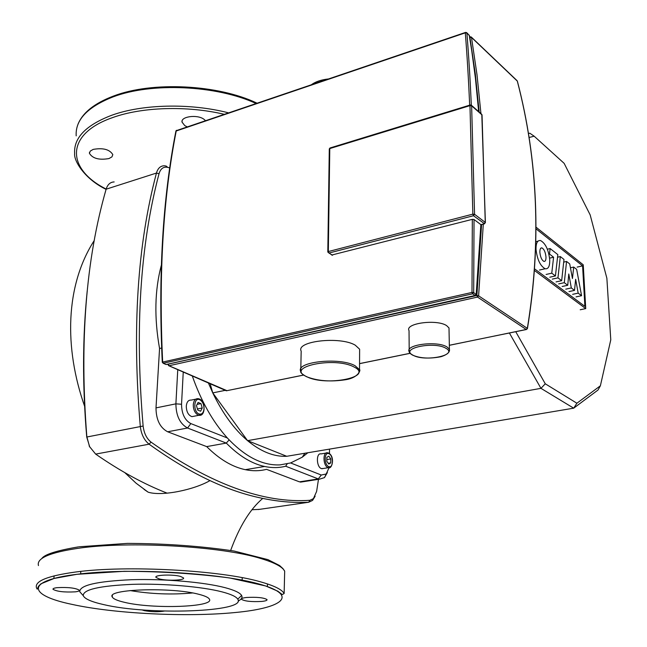 <?xml version="1.0" encoding="UTF-8"?>
<svg xmlns="http://www.w3.org/2000/svg" width="647" height="647" viewBox="0 0 647 647"><rect width="100%" height="100%" fill="white"/><g stroke="black" fill="none" stroke-linecap="round" stroke-linejoin="round"><path stroke-width="0.97" d="M144.046 489.375L148.114 492.157C161.879 496.589 194.108 489.803 209.984 480.608M318.478 479.346L316.618 491.429L313.415 498.643L309.921 500.293C263.596 503.552 210.639 484.166 151.058 442.136C146.643 438.585 143.998 433.215 143.124 426.033C134.827 329.299 140.132 245.189 159.041 173.695C160.602 168.592 163.497 166.481 167.743 167.363L169.732 167.896M167.743 167.363L166.133 166.044L164.241 165.769C160.448 165.85 157.852 168.277 156.453 173.064C137.39 244.784 131.996 329.194 140.286 426.292C141.248 434.283 144.192 440.251 149.109 444.19C188.495 472.536 225.358 490.394 259.69 497.753C276.956 501.554 293.293 503.051 308.684 502.242L312.574 500.406L315.129 496.225M259.366 509.375L251.958 509.747M167.185 493.176C144.103 484.174 120.253 471.153 95.651 454.097L89.545 446.6L86.835 436.733C79.435 342.142 85.865 259.633 106.124 189.199L106.642 187.703C108.267 183.942 110.774 182.025 114.163 181.944M87.199 291.037C82.533 337.063 82.371 385.725 86.73 437.032L89.763 447.037M208.399 382.984L212.758 392.891C222.608 413.401 234.206 429.317 247.566 440.656C260.919 451.671 273.972 456.879 286.734 456.289L295.889 454.76M307.859 452.746L302.27 457.186L290.624 462.945L280.159 464.878C262.633 465.759 245.035 456.798 227.372 437.995C212.855 421.893 201.16 401.213 192.288 375.964M323.46 468.468L321.373 468.59C316.27 466.916 316.011 452.471 321.09 453.903L326.056 453.078M194.367 416.167L191.908 416.644C188.317 415.269 186.441 411.783 186.279 406.187C186.732 401.933 188.382 399.895 191.229 400.089L195.766 399.167M528.963 137.52L534.155 136.194L564.144 163.343L590.169 214.901L606.87 278.25L610.776 339.837L600.384 385.79L597.998 390.036L573.695 408.176L576.889 403.227L545.275 383.8L540.957 388.346L573.695 408.176L286.734 456.289L247.566 440.656L540.957 388.346L509.415 333.043M600.384 385.79L576.889 403.227M545.275 383.8L515.764 331.749M534.155 136.194L529.812 133.201L528.332 133.573M200.61 411.217L197.731 410.036L196.478 405.637L198.103 402.426L200.974 403.615L202.228 407.998L200.61 411.217M202.228 407.998L197.424 408.953M200.974 403.615L197.109 404.391M330.795 458.949L330.746 462.904L328.757 464.077L326.816 461.287L326.864 457.324L328.862 456.159L330.795 458.949L326.84 459.596M330.746 462.904L328.223 463.309M210.162 383.744L212.758 392.891L247.566 440.656M227.372 437.995L190.849 423.591C184.775 420.243 181.678 413.797 181.54 404.254L183.247 372.025M329.04 467.724L326.217 474L321.276 475.027L290.624 462.945M329.525 449.115L329.469 453.587M229.143 439.895L226.288 443.09C238.889 455.86 251.659 463.656 264.607 466.479C271.966 468.04 278.986 467.959 285.675 466.22L287.163 463.891M177.763 369.639L175.895 403.849C176.057 415.795 179.947 423.842 187.557 428.007L226.288 443.09L206.676 446.6C219.333 459.216 232.192 466.908 245.253 469.665C252.678 471.186 259.77 471.081 266.54 469.342L299.448 481.845L318.292 478.934L319.278 479.225L324.487 477.615L327.35 472.569M285.675 466.22L318.292 478.934L321.276 475.027M206.676 446.6L167.654 431.784C159.995 427.683 156.113 419.725 156 407.885L159.558 348.515L161.613 348.037M161.321 265.302C154.714 290.082 154.123 317.823 159.558 348.515M304.365 481.53L299.448 481.845M212.758 392.891L225.277 390.335M563.99 259.439L561.669 280.669L557.957 277.854L560.318 256.56L563.99 259.439M556.056 281.914L561.669 280.669M552.32 279.116L557.957 277.854M557.544 257.207L560.318 256.56M555.433 275.945L551.762 273.18L553.589 257.223L549.489 254.036L550.128 248.561L557.835 254.611L555.433 275.945L549.788 277.215M546.1 274.457L551.762 273.18M549.61 258.153L553.589 257.223M548.915 254.166L549.489 254.036M547.362 249.208L550.128 248.561M566.57 261.461L569.732 263.944L572.441 278.517L573.711 267.057L576.655 269.37L581.572 295.711L578.175 293.14L575.652 279.286L574.52 290.382L571.317 287.955L568.778 273.98L567.734 285.278L564.289 282.674L566.57 261.461L563.699 262.124M570.444 267.793L573.711 267.057M576.048 296.892L581.572 295.711M572.635 294.336L578.175 293.14M568.964 291.587L574.52 290.382M565.745 289.169L571.317 287.955M562.146 286.5L567.734 285.278M558.684 283.904L564.289 282.674M536.015 249.321C535.951 243.029 537.463 240.102 540.56 240.555C545.526 243.353 548.583 249.799 549.748 259.9C549.845 266.273 548.316 269.225 545.154 268.748C540.213 265.925 537.164 259.455 536.015 249.321M545.987 257.013C546.036 260.126 545.348 261.598 543.917 261.404C541.733 260.134 540.382 257.094 539.865 252.29C539.824 249.184 540.512 247.72 541.927 247.906C544.119 249.176 545.47 252.209 545.987 257.013M536.08 228.876L582.583 265.86L584.888 306.363L534.665 268.917M577.132 267.098L582.583 265.86M580.213 309.759L585.737 308.611L534.551 270.551M536.08 227.202L583.246 264.809L585.737 308.611M93.176 149.4C103.083 147.67 109.626 149.408 112.813 154.609L111.939 156.873L108.971 158.564C99.096 160.262 92.578 158.507 89.407 153.299L90.273 151.083L93.176 149.4M186.991 126.747L184.767 125.607L182.042 122.129C180.65 116.525 197.044 114.244 203.789 119.145L205.39 120.512M238.136 601.055C241.549 599.34 242.706 597.472 241.614 595.466C240.037 592.789 234.554 590.201 225.172 587.694C204.258 582.163 164.508 578.693 131.543 579.712C96.654 581.297 79.403 585.325 79.799 591.795L82.298 594.577M103.48 604.557C149.036 615.491 247.251 612.046 237.781 599.162C236.236 596.647 230.971 594.205 221.994 591.859C201.993 586.651 164.136 583.392 132.724 584.33C99.468 585.802 82.978 589.579 83.261 595.661C84.66 598.863 91.405 601.831 103.48 604.557M130.015 590.549C150.791 594.059 171.641 594.86 192.571 592.967M124.418 602.308C152.627 609.272 214.933 607.161 209.402 599.179C208.512 597.496 205.018 595.879 198.936 594.326C171.851 586.894 105.995 589.069 112.263 596.971C113.233 598.879 117.293 600.659 124.418 602.308M57.001 587.67C54.122 588.034 52.787 588.576 52.981 589.28C56.847 591.56 64.271 592.409 75.27 591.843C78.214 591.479 79.581 590.937 79.379 590.218C75.513 587.937 68.056 587.096 57.001 587.67M141.928 609.87L144.338 610.663C151.689 611.933 158.345 612.07 164.314 611.067M261.841 601.427C265.561 601.023 267.292 600.408 267.017 599.583C263.701 597.618 256.875 596.922 246.539 597.48C242.884 597.893 241.185 598.499 241.46 599.316C244.768 601.273 251.554 601.977 261.841 601.427M180.44 576.404C172.62 574.172 154.132 574.9 155.943 577.35L159.162 578.895C167.072 581.087 185.277 580.367 183.522 577.908L180.44 576.404M300.75 371.475C300.176 372.405 302.076 374.144 306.443 376.675C317.54 381.002 330.609 382.013 345.652 379.716C359.19 377.597 360.816 369.202 359.522 369.68L355.074 365.733C339.772 356.926 295.169 361.81 300.75 371.475L301.178 351.135C295.647 341.139 339.998 336.036 355.211 345.142L359.627 349.218L359.522 369.68L358.503 373.804M409.203 351.758C409.114 352.591 410.214 353.707 412.519 355.098C420.162 358.389 429.648 358.923 440.987 356.707C450.636 353.65 449.584 349.687 449.406 349.234L447.053 346.994C437.226 340.484 404.715 344.681 409.203 351.758L409.033 330.625C404.561 323.298 436.887 318.922 446.665 325.651L449.002 327.964L449.042 330.148M476.095 294.636L473.693 292.533L471.986 292.428L472.609 293.803L473.693 292.533L474.033 219.511L472.326 219.349L471.986 292.428L162.664 362.069L162.276 362.288L163.311 363.242L162.664 362.069C158.539 275.129 163.076 197.99 176.283 130.662L465.436 32.455M485.145 222.956L485.258 222.39L484.182 223.797L480.875 224.638L476.2 294.207L475.213 295.525L476.338 294.345L481.004 224.735M162.276 362.247C158.159 275.42 162.704 198.378 175.903 131.106L465.306 32.835L466.899 33.054L465.622 32.39L465.306 32.835C467.061 54.866 468.525 78.974 469.682 105.17M468.63 34.703L469.334 35.82M470.329 104.976L471.323 105.178L470.329 104.976L469.965 105.639L471.631 105.825L471.323 105.178C470.151 79.071 468.679 55.019 466.899 33.054L469.245 35.286L471.784 51.064L475.399 78.077L478.667 111.624M472.326 219.349L331.782 255.023M480.875 224.638L474.033 219.511M527.176 328.886L527.337 328.352L478.602 295.816L476.888 295.509L477.518 297.078L478.602 295.816L483.301 224.129M469.698 37.437L471.493 37.429L470.223 36.766L469.908 37.372L475.31 73.912L479.201 112.093M480.947 113.621L477.001 74.68L471.493 37.429L517.285 81.061C538.005 160.383 541.353 242.819 527.337 328.352L526.31 329.541L527.442 328.522C541.458 243.013 538.102 160.553 517.365 81.142L517.357 81.36M106.124 189.199L156.453 173.064L159.041 173.695M86.73 437.032L143.124 426.033M309.921 500.293L308.684 502.242L258.355 509.521M95.651 454.097L149.109 444.19L151.058 442.136M328.336 452.965L327.665 452.811C322.602 451.363 322.885 465.856 327.98 467.538L330.164 467.352M328.894 453.701C333.609 455.359 333.456 468.768 328.725 466.56C323.961 464.934 324.163 451.388 328.894 453.701M199.147 398.9L198.184 398.673C195.354 398.479 193.712 400.517 193.267 404.787C193.348 409.85 194.99 413.279 198.192 415.075L201.427 414.743M199.705 399.7C202.503 401.31 203.934 404.318 204.007 408.734C203.53 412.932 201.864 414.678 199.017 413.967C192.96 411.856 193.72 396.821 199.705 399.7M156 407.885L175.895 403.849L181.54 404.254M167.654 431.784L187.557 428.007L190.849 423.591M223.935 114.236C186.87 105.501 141.766 106.957 112.513 117.625C65.493 133.905 66.212 168.131 104.636 188.277L106.157 189.102M228.262 112.772C190 102.962 142.114 104.102 111.462 115.36C85.889 125.211 73.621 137.924 74.64 153.485C73.677 160.868 84.814 179.13 106.076 189.361M255.872 103.415C216.494 85.194 151.277 82.177 112.893 96.961C87.442 107.014 75.206 119.978 76.192 135.854M284.567 575.838L284.68 571.164C282.553 566.901 274.789 562.744 261.404 558.693C222.333 546.262 128.47 540.771 77.664 548.381C49.447 552.619 36.378 558.353 38.464 565.575M284.138 593.509C281.987 589.554 274.174 585.681 260.701 581.888C221.371 570.274 126.885 565.009 75.828 571.988C47.466 575.879 34.356 581.176 36.507 587.888L37.219 589.182L38.505 586.231L40.939 583.812L54.105 578.458L77.025 574.293C24.699 580.626 28.015 595.297 72.035 604.387C114.503 613.768 187.347 617.278 234.99 612.539C283.467 608.051 299.601 595.183 259.075 584.006C219.341 572.708 128.146 567.662 77.042 574.301L124.232 571.301C161.499 571.422 196.648 573.646 229.669 577.965L265.61 585.939L277.806 591.188L282.286 594.553L284.138 593.509L284.68 571.164L282.933 568.592L279.577 565.527L267.947 559.631L234.093 551.034C201.071 546.1 165.503 543.553 127.402 543.383L79.16 546.78M312.663 84.191L325.481 79.848M354.095 367.019C334.677 356.319 284.324 366.962 306.67 376.659C325.635 386.68 374.718 377.104 354.095 367.019M449.002 327.964L449.406 349.234L448.638 352.494M446.026 348.337C434.452 340.977 399.328 348.296 412.835 355.09C424.262 362.134 458.723 355.308 446.026 348.337M327.997 252.209L328.959 253.034L328.32 251.554L327.997 252.209M329.469 149.32L330.229 147.912L470.102 105.04M332.55 255.233L328.959 253.034L473.475 215.726L474.558 214.294L472.844 214.125L473.475 215.726L484.579 223.789M166.708 364.471L475.513 295.444M162.526 362.393L163.117 363.258L165.689 364.374M471.412 105.259L481.732 114.301L482.055 115.481M166.239 364.52L163.311 363.242L472.609 293.803L475.116 295.477L166.239 364.52M471.631 105.825L482.039 114.94L485.258 222.39L474.558 214.294L471.631 105.825M469.965 105.639L472.844 214.125L328.32 251.554L329.784 148.567L469.965 105.639M226.984 390.691L169.053 365.741L168.406 364.407L168.018 364.69L169.053 365.741L477.518 297.078L526.31 329.541L449.333 345.263M168.543 365.636L225.981 390.642M481.586 224.566L476.888 295.509L168.422 364.091M449.333 345.32L526.723 329.372M303.605 375.034L226.337 390.796L303.653 375.074M410.036 353.294L359.554 363.606M230.672 550.435C239.39 526.504 250.082 509.157 262.739 498.408M94.244 240.522C65.323 285.464 63.972 347.827 84.749 406.648M124.871 472.69L136.064 483.188L148.114 492.157M313.415 498.643L312.574 500.406M89.165 445.904L89.545 446.6M321.826 468.727L328.425 467.676C332.17 469.633 335.251 456.507 328.627 453.078M191.908 416.644L198.896 415.285C205.665 416.717 205.73 401.366 199.454 399.021M304.874 453.248L302.27 457.186M326.217 474L324.487 477.615M245.253 469.665L264.607 466.479M300.443 482.136L319.278 479.225M537.981 241.177L535.926 241.671M540.819 248.173L541.927 247.906M539.461 270.05L545.154 268.748M113.613 96.007C152.288 81.142 217.821 84.458 256.851 103.083M182.114 120.981L182.042 122.129M89.48 152.409L89.407 153.299M113.265 96.136C94.422 103.302 82.646 112.707 77.947 124.345M78.457 546.877C56.621 550.581 44.417 554.463 41.845 558.523M241.614 595.466L237.781 599.162M54.105 575.854L53.879 578.531M267.462 583.934L267.389 586.562M241.46 599.316L241.477 598.896M242.14 580.133L242.221 577.682M80.632 573.873L80.818 571.398M112.263 596.971L112.36 595.523M83.261 595.661L79.799 591.795M327.803 252.007L332.121 255.233M329.962 148.001L329.299 148.915M480.972 224.719L484.312 223.87L485.387 222.536L481.797 114.357M176.461 130.314L175.944 130.92M466.681 32.641L465.622 32.39M478.78 111.721L475.513 78.198L471.898 51.21L469.35 35.439L466.705 32.665M327.811 251.869L329.291 149.093M471.275 37.016L470.223 36.766M469.617 36.976L470.029 36.83M168.026 364.609L168.05 364.172M327.932 79.015C321.138 79.816 315.704 81.651 311.636 84.539M359.554 363.654L410.077 353.335M471.299 37.041L517.066 80.657"/></g></svg>
